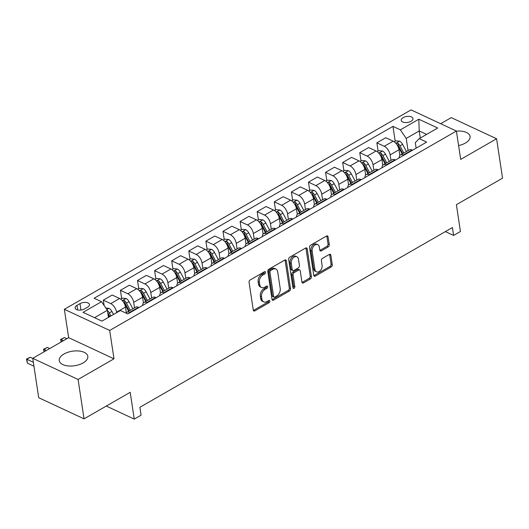 <?xml version="1.0" encoding="UTF-8"?>
<svg xmlns="http://www.w3.org/2000/svg" width="529" height="529" viewBox="0 0 529 529"><rect width="100%" height="100%" fill="white"/><g stroke="black" fill="none" stroke-linecap="round" stroke-linejoin="round"><path stroke-width="0.79" d="M265.545 272.283A1.27 0.866 115 0 0 265.141 271.668A1.27 0.866 115 0 0 264.44 271.741L250.177 279.94A1.818 1.243 115 0 0 249.066 282.261L253.279 310.106A1.818 1.243 115 0 0 253.854 310.979A1.818 1.243 115 0 0 254.859 310.88L269.122 302.674A1.27 0.866 115 0 0 269.896 301.054A1.27 0.866 115 0 0 269.492 300.439A1.27 0.866 115 0 0 268.792 300.512L266.947 301.57A5.819 3.974 115 0 1 263.74 301.894A5.819 3.974 115 0 1 261.901 299.09L261.551 296.776A5.819 3.974 115 0 1 265.095 289.35L266.947 288.292A1.27 0.866 115 0 0 267.72 286.665A1.27 0.866 115 0 0 267.317 286.057A1.27 0.866 115 0 0 266.616 286.123L264.771 287.187A5.819 3.974 115 0 1 261.564 287.505A5.819 3.974 115 0 1 259.726 284.708L259.375 282.387A5.819 3.974 115 0 1 262.92 274.968L264.771 273.903A1.27 0.866 115 0 0 265.545 272.283M458.597 145.574A14.442 7.353 -8.6 0 0 465.361 143.068A14.442 7.353 -8.6 0 0 470.083 136.449A14.442 7.353 -8.6 0 0 456.415 131.139M63.983 354.007A14.442 7.353 -8.6 0 0 59.255 360.626A14.442 7.353 -8.6 0 0 68.201 365.942A14.442 7.353 -8.6 0 0 83.093 362.92A14.442 7.353 -8.6 0 0 87.821 356.308A14.442 7.353 -8.6 0 0 78.874 350.991A14.442 7.353 -8.6 0 0 63.983 354.007M403.184 117.623A5.925 3.015 -8.6 0 0 401.246 120.334A5.925 3.015 -8.6 0 0 404.916 122.516A5.925 3.015 -8.6 0 0 411.026 121.28A5.925 3.015 -8.6 0 0 412.964 118.562A5.925 3.015 -8.6 0 0 409.294 116.38A5.925 3.015 -8.6 0 0 403.184 117.623M328.145 246.957A1.818 1.243 115 0 0 329.256 244.636L328.073 236.82A1.818 1.243 115 0 0 327.497 235.947A1.818 1.243 115 0 0 326.499 236.046L310.655 245.158A1.818 1.243 115 0 0 309.544 247.479L313.757 275.325A1.818 1.243 115 0 0 314.332 276.198A1.818 1.243 115 0 0 315.337 276.098L331.174 266.986A1.818 1.243 115 0 0 332.285 264.665L330.856 255.229A1.818 1.243 115 0 0 330.281 254.356A1.818 1.243 115 0 0 329.283 254.456L322.498 258.357A1.818 1.243 115 0 0 321.394 260.671L322.101 265.353A4.86 3.319 115 0 1 320.481 270.425A4.86 3.319 115 0 1 316.454 271.827A4.86 3.319 115 0 1 314.92 269.486L312.143 251.156A4.86 3.319 115 0 1 313.763 246.078A4.86 3.319 115 0 1 317.79 244.682A4.86 3.319 115 0 1 319.331 247.023L319.787 250.078A1.818 1.243 115 0 0 320.362 250.951A1.818 1.243 115 0 0 321.368 250.852L328.145 246.957L326.922 246.382A1.818 1.243 115 0 0 328.026 244.061L326.849 236.251A1.818 1.243 115 0 0 326.763 235.927M78.087 379.458L113.986 358.814L68.651 337.667L32.745 358.318L78.087 379.458L84.045 418.856L130.2 392.313L134.254 419.1L141.091 415.166L139.901 407.29L452.414 227.549L453.604 235.431L460.442 231.497L456.388 204.703L502.55 178.161L496.592 138.763L451.257 117.617L440.67 123.707M113.986 358.814L109.695 330.446L456.401 131.04L460.693 159.408L496.592 138.763M286.321 260.837A1.818 1.243 115 0 0 285.746 259.957A1.818 1.243 115 0 0 284.747 260.063L268.904 269.168A1.818 1.243 115 0 0 267.793 271.489L272.005 299.335A1.818 1.243 115 0 0 272.58 300.207A1.818 1.243 115 0 0 273.586 300.108L289.423 290.996A1.818 1.243 115 0 0 290.533 288.682L286.321 260.837L285.098 260.261A1.818 1.243 115 0 0 285.012 259.937M289.78 257.167L305.623 248.055A1.818 1.243 115 0 1 306.622 247.956A1.818 1.243 115 0 1 307.197 248.828L311.409 276.674A1.818 1.243 115 0 1 310.298 278.995L303.52 282.889A1.818 1.243 115 0 1 302.515 282.989A1.818 1.243 115 0 1 301.947 282.116L300.234 270.822A1.818 1.243 115 0 0 299.665 269.949A1.818 1.243 115 0 0 298.66 270.048L294.164 272.633A1.818 1.243 115 0 0 293.053 274.954L294.832 286.711A1.27 0.866 115 0 1 294.408 288.041A1.27 0.866 115 0 1 293.357 288.404A1.27 0.866 115 0 1 292.954 287.789L288.669 259.481A1.818 1.243 115 0 1 289.78 257.167M84.045 418.856L38.703 397.715L32.745 358.318M84.58 308.903L87.589 307.17A5.74 2.923 -8.6 0 0 89.467 304.545A5.74 2.923 -8.6 0 0 85.91 302.429A5.74 2.923 -8.6 0 0 79.991 303.633L76.983 305.359A5.74 2.923 -8.6 0 0 75.105 307.99A5.74 2.923 -8.6 0 0 78.662 310.1A5.74 2.923 -8.6 0 0 84.58 308.903M109.695 330.446L64.359 309.3L411.059 109.9L456.401 131.04M395.189 141.19L392.948 126.378L94.116 298.25L101.528 301.709L83.06 312.328L101.932 321.129L120.394 310.51L127.813 313.968L426.645 142.096L419.233 138.638L415.285 142.651L416.118 148.153M392.948 126.378L400.36 129.836L418.823 119.217L437.695 128.018L419.233 138.638M68.651 337.667L64.359 309.3M445.378 231.596L453.604 235.431M106.296 406.06L134.254 419.1M101.528 301.709L107.38 310.298L108.452 317.38M107.38 310.298L94.546 317.684M420.277 138.036L419.213 130.954L406.219 138.426L408.051 150.567M378.096 151.023L376.853 142.83L385.747 137.719L393.159 141.177A7.406 3.875 60.1 0 1 399.011 149.767L399.864 155.407M376.853 142.83L384.266 146.288A7.406 3.875 60.1 0 1 390.124 154.878L390.957 160.399M360.996 160.856L359.76 152.663L368.647 147.551L376.059 151.01A7.406 3.875 60.1 0 1 381.918 159.599L382.771 165.24M359.76 152.663L367.172 156.121A7.406 3.875 60.1 0 1 373.024 164.711L373.864 170.232M343.903 170.688L342.66 162.496L351.554 157.384L358.966 160.842A7.406 3.875 60.1 0 1 364.818 169.432L365.671 175.073M342.66 162.496L350.072 165.954A7.406 3.875 60.1 0 1 355.931 174.544L356.764 180.065M326.803 180.521L325.566 172.328L334.454 167.217L341.866 170.675A7.406 3.875 60.1 0 1 347.725 179.258L348.578 184.905M325.566 172.328L332.979 175.787A7.406 3.875 60.1 0 1 338.831 184.376L339.671 189.898M309.71 190.354L308.473 182.161L317.36 177.05L324.773 180.501A7.406 3.875 60.1 0 1 330.625 189.091L331.485 194.738M308.473 182.161L315.886 185.619A7.406 3.875 60.1 0 1 321.738 194.209L322.571 199.731M292.616 200.187L291.373 191.994L300.267 186.882L307.68 190.334A7.406 3.875 60.1 0 1 313.532 198.924L314.385 204.571M291.373 191.994L298.786 195.452A7.406 3.875 60.1 0 1 304.644 204.042L305.478 209.563M275.516 210.02L274.28 201.827L283.167 196.715L290.58 200.167A7.406 3.875 60.1 0 1 296.438 208.757L297.291 214.404M274.28 201.827L281.692 205.285A7.406 3.875 60.1 0 1 287.545 213.875L288.384 219.396M258.423 219.852L257.18 211.66L266.074 206.548L273.486 210A7.406 3.875 60.1 0 1 279.338 218.589L280.191 224.236M257.18 211.66L264.599 215.118A7.406 3.875 60.1 0 1 270.451 223.707L271.284 229.229M241.323 229.685L240.087 221.492L248.974 216.374L256.393 219.833A7.406 3.875 60.1 0 1 262.245 228.422L263.098 234.069M240.087 221.492L247.499 224.951A7.406 3.875 60.1 0 1 253.358 233.54L254.191 239.062M224.23 239.518L222.993 231.325L231.881 226.207L239.293 229.665A7.406 3.875 60.1 0 1 245.152 238.255L246.005 243.902M222.993 231.325L230.406 234.777A7.406 3.875 60.1 0 1 236.258 243.366L237.091 248.894M207.137 249.351L205.893 241.158L214.787 236.04L222.2 239.498A7.406 3.875 60.1 0 1 228.052 248.088L228.905 253.735M205.893 241.158L213.306 244.61A7.406 3.875 60.1 0 1 219.165 253.199L219.998 258.727M190.037 259.184L188.8 250.991L197.687 245.873L205.1 249.331A7.406 3.875 60.1 0 1 210.959 257.921L211.812 263.568M188.8 250.991L196.213 254.442A7.406 3.875 60.1 0 1 202.065 263.032L202.905 268.56M172.943 269.016L171.7 260.823L180.594 255.705L188.007 259.164A7.406 3.875 60.1 0 1 193.859 267.753L194.718 273.4M171.7 260.823L179.119 264.275A7.406 3.875 60.1 0 1 184.971 272.865L185.805 278.393M155.85 278.849L154.607 270.65L163.501 265.538L170.913 268.997A7.406 3.875 60.1 0 1 176.765 277.586L177.618 283.233M154.607 270.65L162.019 274.108A7.406 3.875 60.1 0 1 167.878 282.698L168.711 288.226M138.75 288.682L137.514 280.482L146.401 275.371L153.813 278.829A7.406 3.875 60.1 0 1 159.672 287.419L160.525 293.066M137.514 280.482L144.926 283.941A7.406 3.875 60.1 0 1 150.778 292.53L151.618 298.058M121.657 298.515L120.414 290.315L129.307 285.204L136.72 288.662A7.406 3.875 60.1 0 1 142.572 297.252L143.425 302.899M120.414 290.315L127.826 293.774A7.406 3.875 60.1 0 1 133.685 302.363L134.518 307.891M104.134 305.537L103.32 300.148L112.208 295.037L119.62 298.495A7.406 3.875 60.1 0 1 125.479 307.084L126.332 312.732M103.32 300.148L110.733 303.606A7.406 3.875 60.1 0 1 116.585 312.196L116.658 312.659M426.599 134.399L419.213 130.954L418.823 119.217M126.041 313.142A7.406 3.875 60.1 0 1 126.867 312.289A7.406 3.875 60.1 0 1 129.605 312.408L130.108 312.646M126.867 312.289L135.755 307.177A7.406 3.875 60.1 0 1 138.492 307.296L139.001 307.528M142.658 305.425A7.406 3.875 60.1 0 1 143.961 302.456A7.406 3.875 60.1 0 1 146.698 302.575L147.207 302.813M143.961 302.456L152.848 297.344A7.406 3.875 60.1 0 1 155.592 297.463L156.095 297.701M159.758 295.592A7.406 3.875 60.1 0 1 161.054 292.623A7.406 3.875 60.1 0 1 163.798 292.742L164.301 292.98M161.054 292.623L169.948 287.512A7.406 3.875 60.1 0 1 172.685 287.631L173.188 287.869M176.851 285.759A7.406 3.875 60.1 0 1 178.154 282.79A7.406 3.875 60.1 0 1 180.892 282.909L181.394 283.147M178.154 282.79L187.041 277.679A7.406 3.875 60.1 0 1 189.779 277.798L190.288 278.036M193.945 275.926A7.406 3.875 60.1 0 1 195.247 272.964A7.406 3.875 60.1 0 1 197.985 273.076L198.494 273.314M195.247 272.964L204.134 267.846A7.406 3.875 60.1 0 1 206.879 267.965L207.381 268.203M211.045 266.094A7.406 3.875 60.1 0 1 212.341 263.131A7.406 3.875 60.1 0 1 215.085 263.244L215.587 263.482M212.341 263.131L221.234 258.013A7.406 3.875 60.1 0 1 223.972 258.132L224.481 258.37M228.138 256.261A7.406 3.875 60.1 0 1 229.441 253.298A7.406 3.875 60.1 0 1 232.178 253.411L232.687 253.649M229.441 253.298L238.328 248.18A7.406 3.875 60.1 0 1 241.072 248.299L241.574 248.537M245.238 246.428A7.406 3.875 60.1 0 1 246.534 243.466A7.406 3.875 60.1 0 1 249.271 243.578L249.781 243.816M246.534 243.466L255.428 238.348A7.406 3.875 60.1 0 1 258.165 238.467L258.668 238.705M262.331 236.595A7.406 3.875 60.1 0 1 263.634 233.633A7.406 3.875 60.1 0 1 266.371 233.745L266.874 233.983M263.634 233.633L272.521 228.515A7.406 3.875 60.1 0 1 275.259 228.634L275.768 228.872M279.424 226.762A7.406 3.875 60.1 0 1 280.727 223.8A7.406 3.875 60.1 0 1 283.465 223.912L283.974 224.151M280.727 223.8L289.614 218.689A7.406 3.875 60.1 0 1 292.358 218.801L292.861 219.039M296.524 216.93A7.406 3.875 60.1 0 1 297.82 213.967A7.406 3.875 60.1 0 1 300.565 214.08L301.067 214.318M297.82 213.967L306.714 208.856A7.406 3.875 60.1 0 1 309.452 208.968L309.954 209.206M313.618 207.097A7.406 3.875 60.1 0 1 314.92 204.134A7.406 3.875 60.1 0 1 317.658 204.254L318.16 204.485M314.92 204.134L323.808 199.023A7.406 3.875 60.1 0 1 326.545 199.135L327.054 199.373M330.711 197.271A7.406 3.875 60.1 0 1 332.014 194.302A7.406 3.875 60.1 0 1 334.751 194.421L335.26 194.652M332.014 194.302L340.907 189.19A7.406 3.875 60.1 0 1 343.645 189.303L344.148 189.541M347.811 187.438A7.406 3.875 60.1 0 1 349.114 184.469A7.406 3.875 60.1 0 1 351.851 184.588L352.354 184.819M349.114 184.469L358.001 179.357A7.406 3.875 60.1 0 1 360.738 179.47L361.247 179.708M364.904 177.605A7.406 3.875 60.1 0 1 366.207 174.636A7.406 3.875 60.1 0 1 368.944 174.755L369.454 174.987M366.207 174.636L375.094 169.525A7.406 3.875 60.1 0 1 377.838 169.637L378.341 169.875M382.004 167.772A7.406 3.875 60.1 0 1 383.3 164.803A7.406 3.875 60.1 0 1 386.044 164.922L386.547 165.154M383.3 164.803L392.194 159.692A7.406 3.875 60.1 0 1 394.932 159.804L395.434 160.042M399.097 157.94A7.406 3.875 60.1 0 1 400.4 154.971A7.406 3.875 60.1 0 1 403.138 155.09L403.64 155.321M400.4 154.971L409.287 149.859A7.406 3.875 60.1 0 1 412.025 149.978L412.534 150.21M406.219 138.426L400.36 129.836M264.328 271.8A1.27 0.866 115 0 1 263.541 273.334L261.696 274.392A5.819 3.974 115 0 0 258.152 281.818L259.375 282.387M261.564 287.505L260.341 286.936A5.819 3.974 115 0 1 258.502 284.133L258.152 281.818M263.74 301.894L262.516 301.325A5.819 3.974 115 0 1 260.678 298.521L260.328 296.2A5.819 3.974 115 0 1 263.872 288.781L265.717 287.716A1.27 0.866 115 0 0 266.504 286.189M253.365 310.43A1.818 1.243 115 0 0 253.629 310.311L267.892 302.105A1.27 0.866 115 0 0 268.679 300.578M272.091 299.659A1.818 1.243 115 0 0 272.356 299.54L288.199 290.428A1.818 1.243 115 0 0 289.31 288.107L285.098 260.261M270.709 270.491A1.27 0.866 115 0 0 269.935 272.111L273.632 296.551A1.27 0.866 115 0 0 274.029 297.166A1.27 0.866 115 0 0 274.73 297.093L276.68 295.976A5.819 3.974 115 0 0 280.225 288.556L277.699 271.846A5.819 3.974 115 0 0 275.86 269.049A5.819 3.974 115 0 0 272.653 269.367L270.709 270.491L269.486 269.916A1.27 0.866 115 0 0 268.706 271.542L269.935 272.111M274.029 297.166L272.805 296.59A1.27 0.866 115 0 1 272.402 295.982L268.706 271.542M275.86 269.049L274.637 268.474A5.819 3.974 115 0 0 271.43 268.798L272.653 269.367M269.486 269.916L271.43 268.798M302.033 282.44A1.818 1.243 115 0 0 302.297 282.321L309.075 278.419A1.818 1.243 115 0 0 310.186 276.098L305.974 248.26A1.818 1.243 115 0 0 305.888 247.936M299.665 269.949L298.435 269.38A1.818 1.243 115 0 0 297.437 269.479L292.94 272.065A1.818 1.243 115 0 0 291.829 274.386L293.608 286.143L294.832 286.711M292.94 287.697A1.27 0.866 115 0 0 293.608 286.143M298.462 259.104A4.86 3.319 115 0 0 296.928 256.763A4.86 3.319 115 0 0 292.901 258.165A4.86 3.319 115 0 0 291.281 263.237L292.259 269.697A1.818 1.243 115 0 0 292.835 270.57A1.818 1.243 115 0 0 293.833 270.471L298.33 267.886A1.818 1.243 115 0 0 299.44 265.565L298.462 259.104M296.928 256.763L295.704 256.195A4.86 3.319 115 0 0 291.671 257.59A4.86 3.319 115 0 0 290.057 262.668L291.281 263.237M292.835 270.57L291.605 270.002A1.818 1.243 115 0 1 291.036 269.122L290.057 262.668M319.873 250.402A1.818 1.243 115 0 0 320.138 250.283L326.922 246.382M317.79 244.682L316.567 244.114A4.86 3.319 115 0 0 312.54 245.509A4.86 3.319 115 0 0 310.92 250.581L312.143 251.156M316.454 271.827L315.231 271.251A4.86 3.319 115 0 1 313.69 268.911L310.92 250.581M313.842 275.649A1.818 1.243 115 0 0 314.107 275.523L329.951 266.411A1.818 1.243 115 0 0 331.061 264.097L329.633 254.661A1.818 1.243 115 0 0 329.547 254.337M105.846 308.05L109 308.347A4.906 2.566 60.1 0 1 111.936 311.469L113.537 314.457M108.015 314.504L109.291 316.897M110.938 315.952L109.338 312.963A4.906 2.566 -119.9 0 0 107.413 310.516M107.764 312.824A2.5 1.309 60.1 0 1 108.174 313.466L109.84 316.58M32.765 358.431L30.259 357.26L26.84 359.231L27.435 363.165L33.942 366.2M33.347 362.259L26.45 359.079L30.259 357.26M27.435 363.165L26.45 359.079M120.645 299.097L122.278 298.158L126.094 298.515A4.906 2.566 60.1 0 1 129.03 301.636L132.878 308.83M123.687 302.449A4.906 2.566 60.1 0 1 124.791 304.076L128.64 311.27M130.279 310.325L126.431 303.13A4.906 2.566 -119.9 0 0 124.441 300.631L123.416 300.393L122.549 300.875M124.441 300.631L124.784 302.899A2.5 1.309 60.1 0 1 125.274 303.633L129.182 310.953M49.739 348.545L47.352 347.427L43.933 349.398L44.277 351.686M46.321 350.509L43.543 349.246L47.352 347.427M44.072 351.805L43.543 349.246M137.738 289.264L139.372 288.325L143.187 288.682A4.906 2.566 60.1 0 1 146.13 291.803L149.972 298.997M140.787 292.616A4.906 2.566 60.1 0 1 141.891 294.243L145.733 301.437M147.373 300.492L143.531 293.297A4.906 2.566 -119.9 0 0 141.541 290.798L140.509 290.56L139.643 291.043M141.541 290.798L141.884 293.066A2.5 1.309 60.1 0 1 142.367 293.8L146.282 301.127M66.839 338.712L64.452 337.595L61.033 339.565L61.377 341.853M63.42 340.676L60.643 339.413L64.452 337.595M61.172 341.972L60.643 339.413M154.838 279.431L156.465 278.492L160.287 278.849A4.906 2.566 60.1 0 1 163.223 281.97L167.071 289.165M157.88 282.784A4.906 2.566 60.1 0 1 158.984 284.41L162.833 291.605M164.473 290.659L160.624 283.465A4.906 2.566 -119.9 0 0 158.634 280.965L157.602 280.727L156.736 281.21M158.634 280.965L158.978 283.233A2.5 1.309 60.1 0 1 159.467 283.967L163.375 291.294M171.932 269.598L173.565 268.659L177.38 269.016A4.906 2.566 60.1 0 1 180.323 272.137L184.165 279.332M174.98 272.951A4.906 2.566 60.1 0 1 176.078 274.577L179.926 281.772M181.566 280.826L177.724 273.632A4.906 2.566 -119.9 0 0 175.734 271.132L174.702 270.894L173.836 271.377M175.734 271.132L176.071 273.4A2.5 1.309 60.1 0 1 176.56 274.134L180.475 281.461M189.025 259.765L190.658 258.826L194.48 259.184A4.906 2.566 60.1 0 1 197.416 262.305L201.265 269.499M192.073 263.118A4.906 2.566 60.1 0 1 193.178 264.745L197.019 271.939M198.666 270.993L194.817 263.799A4.906 2.566 -119.9 0 0 192.827 261.3L191.796 261.062L190.929 261.544M192.827 261.3L193.171 263.568A2.5 1.309 60.1 0 1 193.654 264.302L197.568 271.628M206.125 249.933L207.752 248.994L211.574 249.351A4.906 2.566 60.1 0 1 214.509 252.472L218.358 259.673M209.167 253.285A4.906 2.566 60.1 0 1 210.271 254.912L214.119 262.106M215.759 261.167L211.911 253.966A4.906 2.566 -119.9 0 0 209.92 251.467L208.895 251.229L208.029 251.711M209.92 251.467L210.264 253.735A2.5 1.309 60.1 0 1 210.754 254.469L214.662 261.795M223.218 240.1L224.851 239.161L228.667 239.518A4.906 2.566 60.1 0 1 231.609 242.639L235.451 249.84M226.267 243.452A4.906 2.566 60.1 0 1 227.371 245.079L231.213 252.273M232.853 251.335L229.011 244.133A4.906 2.566 -119.9 0 0 227.02 241.634L225.989 241.396L225.123 241.879M227.02 241.634L227.364 243.902A2.5 1.309 60.1 0 1 227.847 244.636L231.762 251.963M240.311 230.267L241.945 229.328L245.767 229.685A4.906 2.566 60.1 0 1 248.703 232.806L252.551 240.007M243.36 233.62A4.906 2.566 60.1 0 1 244.464 235.246L248.306 242.441M249.953 241.502L246.104 234.301A4.906 2.566 -119.9 0 0 244.114 231.801L243.082 231.563L242.216 232.046M244.114 231.801L244.458 234.069A2.5 1.309 60.1 0 1 244.94 234.803L248.855 242.13M257.411 220.434L259.045 219.495L262.86 219.852A4.906 2.566 60.1 0 1 265.803 222.974L269.645 230.175M260.453 223.793A4.906 2.566 60.1 0 1 261.557 225.414L265.406 232.608M267.046 231.669L263.204 224.468A4.906 2.566 -119.9 0 0 261.214 221.968L260.182 221.73L259.316 222.213M261.214 221.968L261.551 224.236A2.5 1.309 60.1 0 1 262.04 224.97L265.955 232.297M274.505 210.602L276.138 209.663L279.96 210.02A4.906 2.566 60.1 0 1 282.896 213.141L286.738 220.342M277.553 213.961A4.906 2.566 60.1 0 1 278.657 215.581L282.499 222.775M284.139 221.836L280.297 214.635A4.906 2.566 -119.9 0 0 278.307 212.136L277.275 211.898L276.409 212.38M278.307 212.136L278.651 214.404A2.5 1.309 60.1 0 1 279.133 215.138L283.048 222.464M291.605 200.769L293.231 199.83L297.053 200.187A4.906 2.566 60.1 0 1 299.989 203.308L303.838 210.509M294.646 204.128A4.906 2.566 60.1 0 1 295.751 205.748L299.599 212.942M301.239 212.003L297.391 204.802A4.906 2.566 -119.9 0 0 295.4 202.303L294.375 202.065L293.509 202.547M295.4 202.303L295.744 204.571A2.5 1.309 60.1 0 1 296.233 205.305L300.141 212.632M308.698 190.936L310.331 189.997L314.147 190.354A4.906 2.566 60.1 0 1 317.089 193.475L320.931 200.676M311.746 194.295A4.906 2.566 60.1 0 1 312.851 195.915L316.692 203.116M318.332 202.171L314.49 194.97A4.906 2.566 -119.9 0 0 312.5 192.47L311.469 192.232L310.602 192.715M312.5 192.47L312.844 194.738A2.5 1.309 60.1 0 1 313.327 195.472L317.241 202.799M325.791 181.103L327.425 180.164L331.247 180.521A4.906 2.566 60.1 0 1 334.183 183.642L338.031 190.843M328.84 184.462A4.906 2.566 60.1 0 1 329.944 186.082L333.786 193.283M335.432 192.338L331.584 185.137A4.906 2.566 -119.9 0 0 329.593 182.637L328.562 182.399L327.696 182.882M329.593 182.637L329.937 184.905A2.5 1.309 60.1 0 1 330.42 185.639L334.335 192.966M342.891 171.27L344.524 170.331L348.34 170.688A4.906 2.566 60.1 0 1 351.276 173.81L355.124 181.011M345.933 174.63A4.906 2.566 60.1 0 1 347.037 176.25L350.886 183.451M352.526 182.505L348.684 175.304A4.906 2.566 -119.9 0 0 346.687 172.804L345.662 172.566L344.796 173.049M346.687 172.804L347.031 175.073A2.5 1.309 60.1 0 1 347.52 175.807L351.435 183.133M359.984 161.438L361.618 160.499L365.433 160.856A4.906 2.566 60.1 0 1 368.376 163.977L372.218 171.178M363.033 164.797A4.906 2.566 60.1 0 1 364.137 166.417L367.979 173.618M369.619 172.672L365.777 165.471A4.906 2.566 -119.9 0 0 363.787 162.972L362.755 162.734L361.889 163.223M363.787 162.972L364.131 165.24A2.5 1.309 60.1 0 1 364.613 165.974L368.528 173.3M377.084 151.605L378.711 150.666L382.533 151.023A4.906 2.566 60.1 0 1 385.469 154.144L389.318 161.345M380.126 154.964A4.906 2.566 60.1 0 1 381.23 156.584L385.079 163.785M386.719 162.839L382.87 155.638A4.906 2.566 -119.9 0 0 380.88 153.139L379.855 152.901L378.982 153.39M380.88 153.139L381.224 155.407A2.5 1.309 60.1 0 1 381.713 156.148L385.621 163.468M394.178 141.772L395.811 140.833L399.626 141.19A4.906 2.566 60.1 0 1 402.569 144.318L406.411 151.512M397.226 145.131A4.906 2.566 60.1 0 1 398.324 146.751L402.172 153.952M403.812 153.007L399.97 145.812A4.906 2.566 -119.9 0 0 397.98 143.313L396.948 143.068L396.082 143.557M397.98 143.313L398.324 145.574A2.5 1.309 60.1 0 1 398.806 146.315L402.721 153.635M399.011 149.767L390.124 154.878M381.918 159.599L373.024 164.711M364.818 169.432L355.931 174.544M347.725 179.258L338.831 184.376M330.625 189.091L321.738 194.209M313.532 198.924L304.644 204.042M296.438 208.757L287.545 213.875M279.338 218.589L270.451 223.707M262.245 228.422L253.358 233.54M245.152 238.255L236.258 243.366M228.052 248.088L219.165 253.199M210.959 257.921L202.065 263.032M193.859 267.753L184.971 272.865M176.765 277.586L167.878 282.698M159.672 287.419L150.778 292.53M142.572 297.252L133.685 302.363M125.479 307.084L116.585 312.196M138.492 307.296L129.605 312.408M119.62 298.495L110.733 303.606M136.72 288.662L127.826 293.774M155.592 297.463L146.698 302.575M153.813 278.829L144.926 283.941M172.685 287.631L163.798 292.742M170.913 268.997L162.019 274.108M189.779 277.798L180.892 282.909M188.007 259.164L179.119 264.275M206.879 267.965L197.985 273.076M205.1 249.331L196.213 254.442M223.972 258.132L215.085 263.244M222.2 239.498L213.306 244.61M241.072 248.299L232.178 253.411M239.293 229.665L230.406 234.777M258.165 238.467L249.271 243.578M256.393 219.833L247.499 224.951M275.259 228.634L266.371 233.745M273.486 210L264.599 215.118M292.358 218.801L283.465 223.912M290.58 200.167L281.692 205.285M309.452 208.968L300.565 214.08M307.68 190.334L298.786 195.452M326.545 199.135L317.658 204.254M324.773 180.501L315.886 185.619M343.645 189.303L334.751 194.421M341.866 170.675L332.979 175.787M360.738 179.47L351.851 184.588M358.966 160.842L350.072 165.954M377.838 169.637L368.944 174.755M376.059 151.01L367.172 156.121M394.932 159.804L386.044 164.922M393.159 141.177L384.266 146.288M412.025 149.978L403.138 155.09M77.677 309.948L76.983 305.359M80.963 310.054L79.991 303.633M261.696 274.392L262.92 274.968M258.502 284.133L259.726 284.708M265.717 287.716L266.947 288.292M263.872 288.781L265.095 289.35M260.328 296.2L261.551 296.776M260.678 298.521L261.901 299.09M267.892 302.105L269.122 302.674M253.629 310.311L254.859 310.88M263.541 273.334L264.771 273.903M289.31 288.107L290.533 288.682M288.199 290.428L289.423 290.996M272.356 299.54L273.586 300.108M272.402 295.982L273.632 296.551M305.974 248.26L307.197 248.828M310.186 276.098L311.409 276.674M309.075 278.419L310.298 278.995M302.297 282.321L303.52 282.889M297.437 269.479L298.66 270.048M292.94 272.065L294.164 272.633M291.829 274.386L293.053 274.954M291.036 269.122L292.259 269.697M320.138 250.283L321.368 250.852M313.69 268.911L314.92 269.486M329.633 254.661L330.856 255.229M331.061 264.097L332.285 264.665M329.951 266.411L331.174 266.986M314.107 275.523L315.337 276.098M326.849 236.251L328.073 236.82M328.026 244.061L329.256 244.636M108.901 308.334L106.851 309.518M111.936 311.469L109.338 312.963M126.001 298.501L122.325 300.617M129.03 301.636L126.431 303.13M143.095 288.669L139.418 290.785M146.13 291.803L143.531 293.297M160.188 278.836L156.518 280.952M163.223 281.97L160.624 283.465M177.288 269.003L173.611 271.119M180.323 272.137L177.724 273.632M194.381 259.17L190.704 261.286M197.416 262.305L194.817 263.799M211.481 249.338L207.804 251.454M214.509 252.472L211.911 253.966M228.574 239.505L224.898 241.621M231.609 242.639L229.011 244.133M245.668 229.679L241.998 231.788M248.703 232.806L246.104 234.301M262.768 219.846L259.091 221.955M265.803 222.974L263.204 224.468M279.861 210.013L276.184 212.122M282.896 213.141L280.297 214.635M296.954 200.18L293.284 202.29M299.989 203.308L297.391 204.802M314.054 190.347L310.378 192.457M317.089 193.475L314.49 194.97M331.147 180.515L327.471 182.624M334.183 183.642L331.584 185.137M348.247 170.682L344.571 172.791M351.276 173.81L348.684 175.304M365.341 160.849L361.664 162.958M368.376 163.977L365.777 165.471M382.434 151.016L378.764 153.126M385.469 154.144L382.87 155.638M399.534 141.183L395.857 143.299M402.569 144.318L399.97 145.812"/></g></svg>
